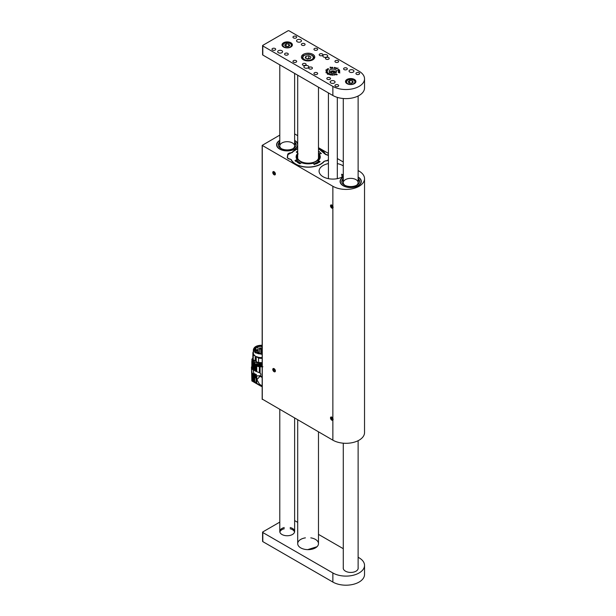 <?xml version="1.0" encoding="UTF-8"?>
<svg xmlns="http://www.w3.org/2000/svg" width="616" height="616" viewBox="0 0 616 616"><rect width="100%" height="100%" fill="white"/><g stroke="black" fill="none" stroke-linecap="round" stroke-linejoin="round"><path stroke-width="0.92" d="M294.625 133.903L297.705 135.682M318.48 147.678L328.413 153.407M337.314 158.551L343.281 161.993M358.127 170.563L359.097 171.125A18.557 10.711 0 0 1 364.533 178.702L364.533 432.594A18.557 10.711 0 0 1 353.084 442.488A18.557 10.711 0 0 1 332.863 440.171L262.277 399.114M287.695 154.832L287.695 154.562A3.342 1.925 180 0 1 290.898 152.799A1.486 0.855 0 0 0 292.176 152.321L292.176 152.514M287.695 154.562L287.302 157.457M328.413 159.852A3.342 1.925 180 0 1 325.502 160.969A1.486 0.855 0 0 0 324.224 161.446A17.864 10.318 0 0 1 306.637 167.159A17.864 10.318 0 0 1 291.045 159.775A1.486 0.855 0 0 0 289.928 159.174A3.342 1.925 180 0 1 287.287 157.288A3.342 1.925 180 0 1 287.302 157.119M325.348 154.231L325.348 154A1.486 0.855 0 0 0 326.465 154.601A3.342 1.925 180 0 1 328.413 155.301M325.348 154A17.864 10.318 0 0 0 318.48 148.448M297.705 148.541A17.864 10.318 0 0 0 292.176 152.321M262.17 399.268L262.17 145.376L279.787 135.112M332.863 418.356L332.863 420.174A1.856 1.07 60 0 1 332.74 420.266A1.856 1.07 60 0 1 330.884 419.196A1.856 1.07 60 0 1 330.884 417.047A1.856 1.07 60 0 1 332.863 418.356L332.863 208.093A1.856 1.07 60 0 1 332.74 208.177A1.856 1.07 60 0 1 330.884 207.107A1.856 1.07 60 0 1 330.884 204.966A1.856 1.07 60 0 1 332.863 206.268L332.863 208.093M262.17 145.376L332.863 186.271A18.557 10.711 0 0 0 353.084 188.596A18.557 10.711 0 0 0 364.533 178.702M328.413 163.594A13.783 7.962 0 0 0 319.08 171.125A13.783 7.962 0 0 0 323.115 176.754A13.783 7.962 0 0 0 343.281 176.338M343.281 165.92A13.783 7.962 0 0 0 337.314 163.594M343.281 174.936L341.641 174.22L342.173 176.992M343.281 177.046A10.611 6.129 0 0 0 343.197 185.763A10.611 6.129 0 0 0 358.212 185.763A10.611 6.129 0 0 0 358.127 177.046M279.787 140.386A10.611 6.129 0 0 0 279.702 149.103A10.611 6.129 0 0 0 294.71 149.103A10.611 6.129 0 0 0 297.705 145.676M297.705 143.859A10.611 6.129 0 0 0 294.625 140.386M274.089 171.733A1.856 1.07 60 0 1 275.298 173.365A1.856 1.07 60 0 1 275.013 174.852A1.856 1.07 60 0 1 273.158 173.781A1.856 1.07 60 0 1 273.158 171.641A1.856 1.07 60 0 1 274.089 171.733M274.089 368.668A1.856 1.07 60 0 1 275.298 370.301A1.856 1.07 60 0 1 275.013 371.787A1.856 1.07 60 0 1 273.158 370.716A1.856 1.07 60 0 1 273.158 368.576A1.856 1.07 60 0 1 274.089 368.668M294.633 149.149A10.387 5.998 0 0 0 297.597 144.953L297.597 144.768A10.387 5.998 0 0 0 294.625 140.571M279.787 140.571A10.387 5.998 0 0 0 276.815 144.768L276.815 144.953A10.387 5.998 0 0 0 279.78 149.149M358.127 185.801A10.387 5.998 0 0 0 361.091 181.612L361.091 181.427A10.387 5.998 0 0 0 358.127 177.231M343.281 177.231A10.387 5.998 0 0 0 340.317 181.427L340.317 181.612A10.387 5.998 0 0 0 343.281 185.801M340.317 181.427A10.387 5.998 0 0 0 344.96 186.425A10.387 5.998 0 0 0 355.617 186.71A10.387 5.998 0 0 0 361.091 181.427M356.425 185.362A7.423 4.281 0 0 0 358.127 182.636A7.423 4.281 0 0 0 354.808 179.071A7.423 4.281 0 0 0 347.193 178.863A7.423 4.281 0 0 0 343.281 182.636A7.423 4.281 0 0 0 344.983 185.362M359.544 182.036A8.909 5.144 0 0 0 358.127 179.795M343.281 179.795A8.909 5.144 0 0 0 341.857 182.036M343.281 178.586A8.909 5.144 0 0 0 341.795 181.427A8.909 5.144 0 0 0 345.784 185.709A8.909 5.144 0 0 0 354.916 185.955A8.909 5.144 0 0 0 359.613 181.427A8.909 5.144 0 0 0 358.127 178.586M276.815 144.768A10.387 5.998 0 0 0 281.119 149.626A10.387 5.998 0 0 0 291.938 150.112A10.387 5.998 0 0 0 297.597 144.768M292.931 148.702A7.423 4.281 0 0 0 294.625 145.977A7.423 4.281 0 0 0 291.553 142.504A7.423 4.281 0 0 0 283.83 142.165A7.423 4.281 0 0 0 279.787 145.977A7.423 4.281 0 0 0 281.481 148.702M296.05 145.376A8.909 5.144 0 0 0 294.625 143.135M279.787 143.135A8.909 5.144 0 0 0 278.363 145.376M279.787 141.926A8.909 5.144 0 0 0 278.301 144.768A8.909 5.144 0 0 0 281.989 148.933A8.909 5.144 0 0 0 291.26 149.349A8.909 5.144 0 0 0 296.111 144.768A8.909 5.144 0 0 0 294.625 141.926M262.17 377.493L260.245 376.376L262.17 375.983M262.17 385.855L260.098 384.623L260.098 385.685L254.731 381.689L251.867 380.857L251.505 368.152L252.768 369.715L255.84 371.055M260.245 376.376L259.351 376.977L259.351 375.899L256.749 375.76L256.749 383.175M259.351 385.2L259.351 383.968L256.895 379.656L259.351 376.977M259.351 383.968L260.098 384.623M252.221 374.228L252.036 380.942M262.17 386.763L260.098 385.685M253.392 380.957L253.392 375.044M253.915 375.344L253.915 381.235M256.102 382.659L256.102 375.552L255.64 375.367L255.64 377.985L255.448 376.191L252.021 373.935M256.102 375.552L256.749 375.76M251.905 360.953L252.275 358.951M251.905 359.19L251.983 360.845M252.006 360.083L251.836 361.507M251.836 366.72L251.467 366.936L252.314 367.706L251.852 366.72L252.036 362.624L253.392 364.48L255.609 365.558C253.099 364.295 252.021 362.701 252.368 360.791M255.64 375.367L256.441 374.582L255.679 374.143L255.247 374.628M253.831 373.358L253.23 369.977L253.715 373.211L256.271 374.798M256.102 371.34L256.102 365.935L255.64 365.735L255.64 371.14L260.098 373.065C261.145 373.966 261.145 374.813 260.098 375.598L259.351 375.899M260.098 366.82L259.351 366.743L259.351 372.618L260.098 373.065L260.098 366.82L262.893 366.79M252.768 374.682L252.768 373.589L255.417 375.121L255.417 376.207M255.417 375.121L255.84 374.821M260.098 375.598L260.098 376.476M251.983 360.483L251.898 360.968M251.867 361.068L252.221 367.544M262.17 366.112L255.24 364.764L252.283 361.469M252.768 373.589L252.083 372.934L251.467 369.615M252.083 369.084L252.021 367.875M252.314 367.706L252.991 368.614L252.991 364.133M252.083 367.975L252.991 368.614M255.417 374.582L256.271 374.574M259.351 366.743L256.749 366.166L256.749 371.594M256.102 365.935L256.749 366.166M255.64 365.735L262.17 366.713M252.283 360.907L252.368 360.191M255.417 371.24L255.448 365.65M254.731 365.273L254.731 369.754L255.448 370.131M253.915 364.795L253.915 369.277M253.392 368.961L253.392 364.48M254.778 369.785L255.417 370.154M262.17 365.488L256.418 364.957L252.976 361.992L252.976 360.66M256.418 364.957L256.418 364.048L262.17 364.788M262.17 364.133L254.932 362.501M256.757 364.68L256.757 364.171M258.142 362.647L254.162 360.406M257.888 362.524L254.4 360.568M262.17 363.101L258.612 362.87L253.207 359.752L253.276 355.039L255.224 355.925L255.224 361.138M253.014 357.619L252.883 357.003M262.17 362.739L258.612 362.87M253.014 358.905L253.014 354.508L253.569 354.023A7.977 4.605 0 0 0 255.224 355.925M262.17 354.392L255.224 352.775L253.361 349.819C253.961 346.793 256.903 345.26 262.17 345.237M256.21 361.707L256.21 356.495A7.977 4.605 0 0 0 262.17 357.55M252.853 357.118L252.883 352.752L253.369 352.699M253.207 359.752L252.976 358.905M256.21 356.495L258.528 358.073L258.612 362.508M262.17 362.716L258.528 362.47M258.528 358.073A8.532 4.928 0 0 0 262.17 358.327M253.361 351.667A8.532 4.928 0 0 0 252.883 352.752M253.014 354.508A8.532 4.928 0 0 0 253.276 355.039M262.17 354.092L258.458 353.792L256.064 352.86C254.685 351.644 254.562 352.452 253.877 349.819L254.454 348.156L256.064 346.77L259.444 345.653L262.17 345.538M262.17 345.576L258.458 345.884L256.064 346.816C254.685 348.025 254.562 347.239 253.877 349.834M262.17 353.715L258.651 353.438L255.501 351.821L256.002 351.721L255.163 350.365L254.67 350.473L255.44 347.955L255.833 348.171L258.004 346.816L257.611 346.608L262.17 346.292M254.67 350.473L254.585 349.857M261.754 353.445L261.754 346.269M258.004 352.283L258.004 346.816M255.833 351.551L255.833 348.171M255.44 351.028L255.44 347.955M256.002 352.252L256.002 351.721M262.17 352.906L261.854 353.576M261.708 353.407L261.708 350.951L260.968 350.951L260.968 353.453M259.76 347.809L260.406 348.186L259.76 347.809M256.664 349.726L257.311 350.104L256.664 349.726M258.089 352.213L258.743 352.591L258.089 352.213M261.284 350.435L260.968 350.951M320.251 157.126A12.081 6.976 180 0 0 319.25 154.793L319.25 154.092A12.058 6.961 180 0 1 320.258 156.757A12.058 6.961 180 0 1 318.241 160.738L320.143 161.715L314.368 164.511L313.028 163.263A12.058 6.961 180 0 1 301.524 162.686L299.83 163.779L294.987 160.453L297.151 159.675A12.058 6.961 180 0 1 296.142 156.757A12.058 6.961 180 0 1 297.705 153.453M295.387 161.284L296.95 160.676L297.151 159.675M318.241 160.738L318.41 161.754L319.512 162.201M297.705 152.853L296.25 152.06L297.705 151.043M321.398 153.476L319.25 154.092M318.48 150.92L321.267 153.553M291.945 152.753L292.392 152.429A17.595 10.156 180 0 1 297.705 148.733M325.479 160.969L324.008 161.346A17.595 10.156 180 0 1 306.668 167.005A17.595 10.156 180 0 1 291.291 159.698L289.944 158.997A3.065 1.771 180 0 1 287.541 157.119L287.926 154.593A3.065 1.771 180 0 1 290.852 152.984L292.392 152.429M318.48 148.649A17.595 10.156 180 0 1 325.102 154.077L326.38 154.762M318.48 148.587L325.656 154.562M296.034 160.922A13.313 7.685 0 0 0 298.783 163.232A13.313 7.685 0 0 0 299.884 163.802M316.447 163.825A13.313 7.685 0 0 0 319.242 162.093M319.743 153.962A13.313 7.685 0 0 0 318.48 152.914M297.705 154.516L297.597 154.639A11.927 6.884 0 0 0 296.273 157.919M297.151 160.391A11.927 6.884 0 0 0 300.87 163.225M313.575 163.941A11.927 6.884 0 0 0 318.233 161.515M320.127 157.919A11.927 6.884 0 0 0 318.795 154.639L318.48 154.285M318.48 152.884A13.683 7.9 180 0 1 319.835 153.938M297.705 154.616A11.204 6.468 0 0 0 308.477 163.356A11.204 6.468 0 0 0 318.48 154.316M318.48 154.916A10.834 6.252 180 0 1 315.862 161.307A10.834 6.252 180 0 1 300.539 161.307L300.539 161.307A10.834 6.252 180 0 1 297.705 155.332M315.723 161.384A10.464 6.045 0 0 0 318.48 156.079M342.835 176.576L342.866 176.6A1.117 0.639 60 0 1 342.835 176.576A1.117 0.639 60 0 1 342.042 175.214A1.117 0.639 60 0 1 342.835 174.759A1.117 0.639 60 0 1 343.281 175.183M331.816 420.135A1.817 1.047 -120 0 0 333.094 419.396A1.817 1.047 -120 0 0 331.816 417.178A1.817 1.047 -120 0 0 330.53 417.918A1.817 1.047 -120 0 0 331.816 420.135M332.601 419.635L331.816 417.61L331.023 417.679L331.023 418.726L331.816 419.704L332.601 419.635M332.601 419.25L331.816 419.704M331.023 418.726L332.078 418.118L332.601 418.772M274.089 174.728A1.817 1.047 -120 0 0 275.375 173.989A1.817 1.047 -120 0 0 274.089 171.764A1.817 1.047 -120 0 0 272.803 172.503A1.817 1.047 -120 0 0 274.089 174.728M274.875 174.228L274.875 173.173L274.089 172.195L273.304 172.264L273.304 173.319L274.089 174.297L274.875 174.228M274.875 173.843L274.089 174.297M273.304 173.319L274.351 172.711L274.875 173.365M274.089 371.664A1.817 1.047 -120 0 0 275.375 370.924A1.817 1.047 -120 0 0 274.089 368.699A1.817 1.047 -120 0 0 272.803 369.438A1.817 1.047 -120 0 0 274.089 371.664M274.875 371.163L274.875 370.108L274.089 369.13L273.304 369.2L273.304 370.255L274.089 371.232L274.875 371.163M274.875 370.778L274.089 371.232M273.304 370.255L274.351 369.646L274.875 370.301M331.816 208.054A1.817 1.047 -120 0 0 333.094 207.315A1.817 1.047 -120 0 0 331.816 205.09A1.817 1.047 -120 0 0 330.53 205.836A1.817 1.047 -120 0 0 331.816 208.054M332.601 207.554L331.816 205.521L331.023 205.598L331.023 206.645L331.816 207.623L332.601 207.554M332.601 207.169L331.816 207.623M331.023 206.645L332.078 206.037L332.601 206.691M307.669 549.641L317.024 546.715M279.787 522.114L262.809 531.924A0.739 0.431 0 0 0 262.809 532.524L332.863 572.972A18.557 10.711 0 0 0 359.097 572.972A18.557 10.711 0 0 0 364.533 565.396A18.557 10.711 0 0 0 359.097 557.827L358.127 557.264M262.809 532.524L262.809 541.618L332.863 582.066L332.863 572.972M343.281 548.694L318.48 534.372M297.705 522.376L294.625 520.605M343.281 567.59A7.423 4.281 0 0 0 343.228 568.098A7.423 4.281 0 0 0 345.407 571.124L345.507 571.186A7.423 4.281 0 0 0 353.599 572.118A7.423 4.281 0 0 0 358.181 568.16A7.423 4.281 0 0 0 358.127 567.644M305.397 537.853A10.387 5.998 0 0 0 297.705 543.643A10.387 5.998 0 0 0 308.092 549.641A10.387 5.998 0 0 0 318.48 543.643A10.387 5.998 0 0 0 315.438 539.4A10.387 5.998 0 0 0 310.787 537.853M284.238 527.542A7.423 4.281 0 0 0 279.787 531.469A7.423 4.281 0 0 0 287.21 535.751A7.423 4.281 0 0 0 294.625 531.469A7.423 4.281 0 0 0 292.454 528.436A7.423 4.281 0 0 0 290.175 527.542M262.809 541.618A0.739 0.431 180 0 1 262.585 541.31L262.585 532.224M364.533 565.396L364.533 574.489A18.557 10.711 180 0 1 359.097 582.066A18.557 10.711 180 0 1 332.863 582.066M294.556 532.07A7.423 4.281 0 0 0 292.454 529.652A7.423 4.281 0 0 0 290.136 528.744M284.276 528.744A7.423 4.281 0 0 0 279.864 532.07M334.265 75.106L333.903 74.413L334.473 74.582L334.265 75.106M334.118 74.505L334.473 75.067M332.347 75.167L331.77 74.921L331.924 74.421L332.301 75.09L332.486 74.459L332.386 75.144L332.432 74.482M331.87 74.444L331.77 74.921M337.283 74.644L336.028 73.959L336.613 74.875L335.866 73.974L337.283 74.644M330.076 67.183L331.139 67.236L331.293 68.153L330.638 68.268L330.045 67.213M330.538 67.213L331.293 68.153M339.531 70.101L338.746 70.686L337.591 70.378L339.632 70.447M337.976 68.014L336.606 68.83L337.976 68.076M334.58 67.344L335.258 67.637L334.888 68.253L335.127 67.683L334.619 67.429L334.18 68.122L334.596 67.467M335.058 67.529L334.842 68.214M334.526 67.36L334.134 68.091M327.034 69.377L328.174 69.477L327.034 69.254M326.103 71.779L326.28 71.24L327.281 71.217L326.195 71.471L327.304 71.756L326.103 71.779M325.933 72.703L327.704 72.611L325.949 72.665M327.312 74.012L328.528 73.481L327.304 74.02M328.936 74.451L329.76 74.005L328.921 74.267M339.863 72.934L338.6 72.642L339.84 72.95M329.976 77.762A1.856 1.07 0 0 0 327.951 77.531A1.856 1.07 0 0 0 326.811 78.517A1.856 1.07 0 0 0 328.667 79.587A1.856 1.07 0 0 0 330.522 78.517A1.856 1.07 0 0 0 329.976 77.762M346.77 68.068A1.856 1.07 0 0 0 344.744 67.837A1.856 1.07 0 0 0 343.597 68.823A1.856 1.07 0 0 0 345.453 69.893A1.856 1.07 0 0 0 347.309 68.823A1.856 1.07 0 0 0 346.77 68.068M305.575 63.671A1.856 1.07 0 0 0 303.549 63.44A1.856 1.07 0 0 0 302.41 64.434A1.856 1.07 0 0 0 304.265 65.504A1.856 1.07 0 0 0 306.121 64.434A1.856 1.07 0 0 0 305.575 63.671M322.368 53.977A1.856 1.07 0 0 0 320.343 53.746A1.856 1.07 0 0 0 319.196 54.732A1.856 1.07 0 0 0 321.051 55.81A1.856 1.07 0 0 0 322.907 54.732A1.856 1.07 0 0 0 322.368 53.977M311.873 67.306A1.856 1.07 0 0 0 309.848 67.075A1.856 1.07 0 0 0 308.701 68.068A1.856 1.07 0 0 0 310.556 69.138A1.856 1.07 0 0 0 312.412 68.068A1.856 1.07 0 0 0 311.873 67.306M328.667 57.611A1.856 1.07 0 0 0 326.642 57.38A1.856 1.07 0 0 0 325.494 58.374A1.856 1.07 0 0 0 327.35 59.444A1.856 1.07 0 0 0 329.206 58.374A1.856 1.07 0 0 0 328.667 57.611M297.282 41.796A2.449 1.417 180 0 1 296.565 40.795A2.449 1.417 180 0 1 299.014 39.386A2.449 1.417 180 0 1 301.463 40.795A2.449 1.417 180 0 1 299.954 42.104A2.449 1.417 180 0 1 297.282 41.796M278.394 52.707A2.449 1.417 180 0 1 277.677 51.706A2.449 1.417 180 0 1 280.126 50.289A2.449 1.417 180 0 1 282.575 51.706A2.449 1.417 180 0 1 281.058 53.014A2.449 1.417 180 0 1 278.394 52.707M323.523 56.949A2.449 1.417 180 0 1 322.807 55.948A2.449 1.417 180 0 1 325.256 54.531A2.449 1.417 180 0 1 327.704 55.948A2.449 1.417 180 0 1 326.187 57.249A2.449 1.417 180 0 1 323.523 56.949M304.627 67.852A2.449 1.417 180 0 1 303.911 66.851A2.449 1.417 180 0 1 306.36 65.442A2.449 1.417 180 0 1 308.809 66.851A2.449 1.417 180 0 1 307.299 68.16A2.449 1.417 180 0 1 304.627 67.852M349.757 72.095A2.449 1.417 180 0 1 349.041 71.094A2.449 1.417 180 0 1 351.49 69.685A2.449 1.417 180 0 1 353.938 71.094A2.449 1.417 180 0 1 352.429 72.403A2.449 1.417 180 0 1 349.757 72.095M330.869 82.998A2.449 1.417 180 0 1 330.153 82.005A2.449 1.417 180 0 1 332.601 80.588A2.449 1.417 180 0 1 335.05 82.005A2.449 1.417 180 0 1 333.533 83.306A2.449 1.417 180 0 1 330.869 82.998M287.734 53.369A1.856 1.07 0 0 0 285.709 53.138A1.856 1.07 0 0 0 284.561 54.131A1.856 1.07 0 0 0 286.417 55.201A1.856 1.07 0 0 0 288.273 54.131A1.856 1.07 0 0 0 287.734 53.369M304.527 43.674A1.856 1.07 0 0 0 302.502 43.443A1.856 1.07 0 0 0 301.355 44.437A1.856 1.07 0 0 0 303.211 45.507A1.856 1.07 0 0 0 305.066 44.437A1.856 1.07 0 0 0 304.527 43.674M359.097 72.765A1.856 1.07 0 0 0 357.08 72.526A1.856 1.07 0 0 0 355.933 73.52A1.856 1.07 0 0 0 357.788 74.59A1.856 1.07 0 0 0 359.644 73.52A1.856 1.07 0 0 0 359.097 72.765M338.107 60.645A1.856 1.07 0 0 0 336.09 60.414A1.856 1.07 0 0 0 334.942 61.4A1.856 1.07 0 0 0 336.798 62.47A1.856 1.07 0 0 0 338.654 61.4A1.856 1.07 0 0 0 338.107 60.645M317.117 48.525A1.856 1.07 0 0 0 315.099 48.294A1.856 1.07 0 0 0 313.952 49.28A1.856 1.07 0 0 0 315.808 50.35A1.856 1.07 0 0 0 317.663 49.28A1.856 1.07 0 0 0 317.117 48.525M296.127 36.406A1.856 1.07 0 0 0 294.109 36.175A1.856 1.07 0 0 0 292.962 37.16A1.856 1.07 0 0 0 294.818 38.23A1.856 1.07 0 0 0 296.673 37.16A1.856 1.07 0 0 0 296.127 36.406M338.107 84.877A1.856 1.07 0 0 0 336.09 84.646A1.856 1.07 0 0 0 334.942 85.639A1.856 1.07 0 0 0 336.798 86.71A1.856 1.07 0 0 0 338.654 85.639A1.856 1.07 0 0 0 338.107 84.877M317.117 72.765A1.856 1.07 0 0 0 315.099 72.526A1.856 1.07 0 0 0 313.952 73.52A1.856 1.07 0 0 0 315.808 74.59A1.856 1.07 0 0 0 317.663 73.52A1.856 1.07 0 0 0 317.117 72.765M296.127 60.645A1.856 1.07 0 0 0 294.109 60.414A1.856 1.07 0 0 0 292.962 61.4A1.856 1.07 0 0 0 294.818 62.47A1.856 1.07 0 0 0 296.673 61.4A1.856 1.07 0 0 0 296.127 60.645M275.136 48.525A1.856 1.07 0 0 0 273.119 48.294A1.856 1.07 0 0 0 271.972 49.28A1.856 1.07 0 0 0 273.827 50.35A1.856 1.07 0 0 0 275.683 49.28A1.856 1.07 0 0 0 275.136 48.525M335.489 69.731A3.711 2.141 0 0 0 331.439 69.269A3.711 2.141 0 0 0 329.152 71.248A3.711 2.141 0 0 0 332.863 73.389A3.711 2.141 0 0 0 336.575 71.248A3.711 2.141 0 0 0 335.489 69.731M312.812 54.339A6.676 3.858 0 0 0 305.536 53.507A6.676 3.858 0 0 0 301.416 57.065A6.676 3.858 0 0 0 308.092 60.922A6.676 3.858 0 0 0 314.768 57.065A6.676 3.858 0 0 0 312.812 54.339M354.377 79.425A5.197 3.003 0 0 0 348.718 78.779A5.197 3.003 0 0 0 345.507 81.551A5.197 3.003 0 0 0 350.704 84.546A5.197 3.003 0 0 0 355.902 81.551A5.197 3.003 0 0 0 354.377 79.425M262.585 45.646A0.739 0.431 0 0 1 262.809 45.345L287.995 30.8A0.739 0.431 0 0 1 289.043 30.8L359.097 71.248A18.557 10.711 0 0 1 364.533 78.817A18.557 10.711 0 0 1 359.097 86.394A18.557 10.711 0 0 1 332.863 86.394L262.809 45.946L262.809 55.04A0.739 0.431 180 0 1 262.585 54.732L262.585 45.646A0.739 0.431 0 0 0 262.809 45.946M290.883 42.766A5.197 3.003 0 0 0 285.216 42.119A5.197 3.003 0 0 0 282.012 44.891A5.197 3.003 0 0 0 287.21 47.886A5.197 3.003 0 0 0 292.4 44.891A5.197 3.003 0 0 0 290.883 42.766M330.122 74.867L329.799 74.605L330.684 74.243L330.13 74.798M327.82 74.382L328.952 73.566L327.82 74.382M327.088 73.319L328.205 73.034L327.119 73.358M326.11 70.755L327.327 70.732L326.134 70.802M327.512 68.792L328.844 68.892L327.527 68.823M326.626 69.631L327.766 69.924L326.626 69.631M325.795 70.008L327.527 70.309L325.795 70.008M336.413 67.899L336.298 68.407L335.528 68.338L336.598 68.076M338.923 69.462L337.822 69.8L338.469 69.323L338.977 69.716M339.716 71.957L339.154 72.357L338.184 72.195L339.608 71.972L338.361 71.772L339.608 72.034M339.401 71.525L338.43 71.148L339.678 71.248M332.424 67.26L332.902 67.775L332.209 67.976L332.232 67.29L332.332 67.945L332.794 67.783L332.424 67.321M335.789 74.813L334.757 74.274L335.789 74.813M364.533 78.817L364.533 87.911A18.557 10.711 180 0 1 359.097 95.488A18.557 10.711 180 0 1 332.863 95.488L262.809 55.04M329.622 74.22L329.221 73.966L328.998 74.528M328.959 74.182L329.675 73.989M327.204 73.327L327.727 73.312M327.55 72.703L326.619 72.811M326.965 72.842L327.45 72.68M327.15 70.994L326.996 70.578M326.234 70.748L327.219 70.794L326.249 70.894M327.081 69.285L327.466 69.223M328.051 69.593L327.335 69.138L327.281 69.531M335.82 68.029L336.213 67.906M336.259 68.438L336.213 67.783M336.197 68.468L336.49 67.983M335.766 68.507L336.197 68.376M335.674 68.176L336.228 67.852M338.815 69.785L338.523 69.385L337.922 69.885M338.353 69.916L338.815 69.716M337.899 69.662L338.353 69.847M338.292 70.309L339.547 70.37L338.377 70.517M339.354 71.102L339.739 71.109M331.208 68.183L331.046 67.283L330.191 67.229L330.707 68.284M331.092 68.214L331.354 67.799M330.191 67.229L330.73 68.207M332.424 67.375L332.832 67.413M332.139 67.514L332.332 68.068M330.977 75.083L331.285 74.359M332.971 74.705L333.087 75.183M333.949 73.296L334.565 72.457L333.525 71.664L331.824 71.795L331.162 72.703L331.986 73.327M331.824 73.212L331.824 71.795M333.718 73.327L331.939 73.296M333.525 73.181L333.525 71.664M308.809 55.748L310.972 56.949L310.256 58.628L307.376 59.113L305.213 57.912L305.929 56.233L308.809 55.748L308.809 58.474L309.363 58.782M305.929 58.312L305.929 56.233M308.809 58.474L306.83 58.805M309.217 58.805A2.595 1.502 0 0 0 307.369 58.72A2.595 1.502 0 0 0 306.876 58.836M284.646 45.068L286.201 43.882L288.758 44.059L289.766 45.438L288.211 46.623L285.655 46.439L284.646 45.068M285.993 46.462L286.201 43.882M288.419 46.462L286.201 46.308M288.758 46.2L288.758 44.059M288.303 46.554A2.233 1.286 0 0 0 287.48 46.392A2.233 1.286 0 0 0 286.332 46.493M348.148 81.728L349.703 80.542L352.26 80.727L353.261 82.097L351.705 83.283L349.149 83.098L348.148 81.728M349.488 83.121L349.703 80.542M351.921 83.121L349.703 82.96M352.26 82.86L352.26 80.727M351.798 83.214A2.233 1.286 0 0 0 350.981 83.052A2.233 1.286 0 0 0 349.826 83.145M326.465 154.601L326.457 154.77A3.065 1.771 180 0 1 328.413 155.579M332.863 420.174L332.863 440.171M332.863 186.271L332.863 206.268M262.277 145.522L262.277 399.414M252.991 380.865L252.991 374.813M254.731 381.689L254.731 375.814M252.083 374.035L252.083 372.934M252.16 374.143L252.16 373.05M252.16 369.184L252.16 368.083M252.768 369.715L252.768 368.622M260.83 353.445L260.83 348.602A0.739 0.431 180 0 1 259.344 348.602L259.729 347.832M257.727 352.683L257.727 350.519A0.739 0.431 180 0 1 256.241 350.519L256.633 349.749M257.711 353.145A0.739 0.431 180 0 1 257.673 353.007L258.058 352.236M296.142 157.126A12.081 6.976 180 0 1 297.705 154.162M287.31 157.504A3.288 1.894 180 0 1 287.31 157.411A3.288 1.894 180 0 1 287.325 157.28L287.541 157.119M287.325 157.249L287.926 154.593M287.31 157.411L287.703 154.747A3.288 1.894 180 0 1 288.796 153.507M287.703 154.747L290.929 152.976M326.503 154.824L325.102 154.077M292.3 152.422A17.818 10.287 180 0 1 296.019 149.557M320.374 149.557A17.818 10.287 180 0 1 325.263 154.108M328.413 159.413A3.065 1.771 180 0 1 325.548 160.791M327.981 155.263A3.288 1.894 180 0 1 328.413 155.525M332.863 95.488L332.863 86.394M335.828 72.534A2.972 1.717 0 0 0 335.227 71.541A2.972 1.717 0 0 0 331.955 70.948A2.972 1.717 0 0 0 329.891 72.534M335.52 71.718A3.342 1.925 180 0 1 336.059 72.334M329.66 72.334A3.342 1.925 180 0 1 330.638 71.441M313.136 58.15A5.197 3.003 0 0 0 306.645 54.547A5.197 3.003 0 0 0 304.497 59.59A5.197 3.003 0 0 0 313.136 58.15M314.029 58.836L314.029 58.035A5.937 3.427 180 0 1 313.86 58.859A5.937 3.427 180 0 1 313.698 59.159M302.487 59.159A5.937 3.427 180 0 1 302.156 58.035C303.411 55.902 301.132 55.663 308.062 54.293C311.835 54.601 313.821 55.848 314.029 58.035M287.726 42.827A4.227 2.441 0 0 0 283.314 46.208A4.227 2.441 0 0 0 290.583 46.724A4.227 2.441 0 0 0 287.726 42.827M282.413 46.046A4.82 2.787 180 0 1 282.382 45.738L282.975 44.252C284.138 43.928 281.497 43.528 287.772 42.72C290.02 42.712 291.437 43.721 292.03 45.738M351.228 79.487A4.227 2.441 0 0 0 346.808 82.86A4.227 2.441 0 0 0 354.077 83.383A4.227 2.441 0 0 0 351.228 79.487M345.907 82.706A4.82 2.787 180 0 1 345.876 82.398L346.477 80.912C347.632 80.588 344.991 80.188 351.266 79.379C353.515 79.372 354.939 80.38 355.524 82.398M251.852 380.934L260.56 385.963M251.836 373.565L251.836 380.911M251.467 366.936L251.467 368.43M251.836 361.561L251.836 366.736M252.275 358.681L252.275 359.29M257.988 362.57L254.231 360.491M252.883 356.88L252.776 360.314L255.086 362.585L262.17 364.079M253.361 354.208L253.361 349.819M259.344 353.268L259.344 348.602M256.241 352.421L256.241 350.519M260.83 348.602L260.437 347.832M257.727 350.519L257.342 349.749M259.159 353.007L258.774 352.236M261.708 350.951L261.361 350.427M296.119 157.488L298.121 153.823M320.281 157.488L319.273 154.87M290.921 152.937L297.705 148.672M326.48 154.731L328.413 155.463M342.042 175.214L342.042 174.444M318.48 543.643L318.48 431.862M318.48 158.304L318.48 87.179M297.705 543.643L297.705 419.866M297.705 158.443L297.705 75.183M294.625 531.469L294.625 418.095M294.625 145.977L294.625 73.412M279.787 531.469L279.787 409.525M279.787 145.977L279.787 64.842M358.127 568.668L358.127 440.694M358.127 182.636L358.127 96.011M343.281 568.607L343.281 443.189M343.281 182.636L343.281 98.506M336.205 72.881L335.45 71.548L332.848 70.802L330.684 71.294L329.522 72.881M302.156 58.836L302.156 58.035M337.314 178.655L337.314 97.382M328.413 178.655L328.413 92.916"/></g></svg>
